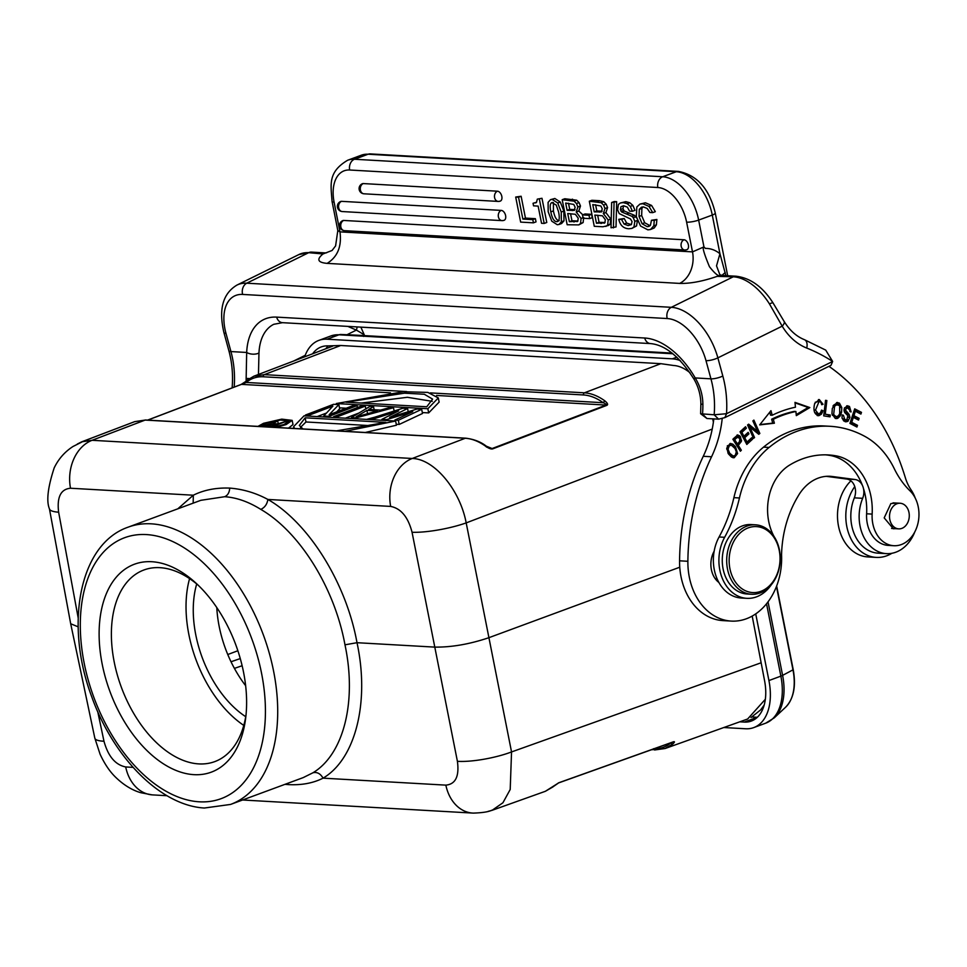 <?xml version="1.0" encoding="UTF-8"?>
<svg xmlns="http://www.w3.org/2000/svg" width="967" height="967" viewBox="0 0 967 967"><rect width="100%" height="100%" fill="white"/><g stroke="black" fill="none" stroke-linecap="round" stroke-linejoin="round"><path stroke-width="1.45" d="M363.604 336.431L364.269 334.848L362.891 335.537M360.872 327.136L364.269 334.848M357.053 326.919A8.691 5.186 119.5 0 1 356.376 330.11A228.635 175.946 -86.7 0 1 364.257 334.884M233.265 387.441L232.189 387.018C233.132 374.495 232.032 362.407 228.877 350.743A8.691 2.212 -15.3 0 0 230.944 351.577A82.594 63.556 -86.7 0 1 234.34 372.621A82.594 63.556 -86.7 0 1 234.183 387.09M347.854 326.399L356.376 330.11L346.984 334.739M276.659 317.116A69.551 40.723 -116.2 0 0 246.682 352.459L230.944 351.577L225.988 333.397A43.467 25.456 63.8 0 1 242.632 294.427L667.218 318.542A43.467 25.456 63.8 0 1 705.995 360.667L710.95 378.834A8.691 2.212 -15.3 0 0 722.82 376.03A91.285 70.24 93.3 0 1 726.519 413.719L724.851 417.611L831.004 365.308L832.647 361.453L726.519 413.719L714.166 414.783A82.594 63.556 93.3 0 0 710.95 378.834L695.213 377.94A8.691 0.798 -30.1 0 0 694.004 379.173C698.476 386.885 700.761 395.189 700.882 404.097L702.876 404.375C702.791 395.019 700.229 386.208 695.213 377.94A69.551 40.723 -116.2 0 0 644.699 338.015L276.659 317.116A8.691 6.684 93.3 0 0 282.485 322.676L273.782 324.296A60.848 35.634 -116.2 0 0 258.963 353.04L258.467 374.434M258.963 353.04A8.691 4.823 2.5 0 1 246.682 352.459L246.15 378.435L249.232 378.544M718.602 419.17L714.166 414.783L700.628 413.767L706.962 418.518L718.602 419.17L724.851 417.611M828.937 366.324A226.036 173.939 -86.7 0 1 905.668 478.786A43.467 33.446 93.3 0 0 911.011 489.773A38.257 29.433 -86.7 0 1 915.29 498.198M914.806 531.898A38.257 29.433 -86.7 0 1 898.331 551.13A38.257 29.433 -86.7 0 1 886.425 553.632A38.257 29.433 -86.7 0 1 866.178 541.121A38.257 29.433 -86.7 0 1 862.661 498.319A13.042 10.033 93.3 0 0 863.446 488.432A56.509 43.479 -86.7 0 1 866.613 513.779A30.424 23.413 93.3 0 0 888.274 545.4L893.81 545.714A30.424 23.413 -86.7 0 1 872.149 514.093A56.509 43.479 93.3 0 0 836.032 455.844A105.717 81.349 93.3 0 0 828.368 454.937A105.717 81.349 93.3 0 0 796.034 461.585A105.717 81.349 93.3 0 0 789.556 465.115A47.818 36.794 93.3 0 0 773.951 536.31A39.115 30.11 -86.7 0 1 774.011 536.419M830 426.29L824.452 425.976A134.401 103.421 93.3 0 0 783.343 434.425A134.401 103.421 93.3 0 0 763.543 447.129A86.933 66.904 93.3 0 0 733.893 497.654A130.4 100.35 -86.7 0 1 719.085 536.987A39.115 30.11 93.3 0 0 714.154 551.202A21.733 16.729 93.3 0 0 718.88 582.46A39.115 30.11 93.3 0 0 741.278 598.017L746.826 598.331A39.115 30.11 -86.7 0 1 721.708 576.815A39.115 30.11 -86.7 0 1 724.634 537.301A130.4 100.35 93.3 0 0 739.441 497.969A86.933 66.904 -86.7 0 1 769.091 447.443A134.401 103.421 -86.7 0 1 788.879 434.739A134.401 103.421 -86.7 0 1 830 426.29A134.401 103.421 -86.7 0 1 864.716 436.31A86.933 66.904 -86.7 0 1 894.294 468.729A86.933 66.904 93.3 0 0 909.983 490.837A30.424 23.413 -86.7 0 1 918.65 519.497A30.424 23.413 -86.7 0 1 903.118 543.805A30.424 23.413 -86.7 0 1 893.81 545.714M825.6 454.841A105.717 81.349 -86.7 0 1 830.484 455.53A56.509 43.479 -86.7 0 1 862.359 485.289A13.042 10.033 93.3 0 0 855.13 479.523L832.164 476.489A47.818 36.794 93.3 0 0 830.061 476.296A47.818 36.794 93.3 0 0 815.181 479.427A47.818 36.794 93.3 0 0 797.86 496.567A97.631 75.124 93.3 0 0 781.554 554.925A60.848 46.827 -86.7 0 1 750.247 617.103A60.848 46.827 -86.7 0 1 731.306 621.092A60.848 46.827 -86.7 0 1 687.875 561.283A199.951 153.862 -86.7 0 1 711.567 456.762A95.624 73.589 93.3 0 0 722.204 418.614M857.487 425.311L851.734 422.325L853.353 417.381L858.551 420.065L859.107 418.36L853.909 415.677L855.372 411.217L860.908 414.081L861.476 412.365L854.695 408.86L849.933 423.401L856.931 427.027L857.487 425.311L855.831 425.214L855.481 426.278M830.254 415.012L825.274 414.227L826.858 400.543L825.528 400.326L823.727 415.858L830.037 416.85L830.254 415.012L828.586 414.916L828.393 416.584M740.384 451.238L741.338 450.211L738.292 445.352L741.411 441.399L740.42 436.625L737.785 434.92L733.651 438.462A202.877 156.122 -86.7 0 1 732.889 439.284L740.384 451.238M796.312 415.641L809.826 407.566L794.983 402.369L795.466 407.204A150.828 116.064 93.3 0 0 772.21 415.242L770.965 410.673L759.687 424.888L774.386 423.208L773.31 419.291A146.488 112.728 -86.7 0 1 795.901 411.495L796.312 415.641M823.05 404.303L819.279 399.54L814.697 403.493C812.969 410.528 814.371 414.589 818.892 415.677L821.466 414.118L822.881 410.697L821.551 410.105L820.33 413.018L818.372 413.924L815.495 410.105L819.134 401.305L820.947 402.381L821.696 404.714L823.05 404.303L821.612 404.218M818.263 415.689L817.611 415.605M748.651 424.162L747.564 425.009L753.535 438.365L754.55 437.58L749.86 427.088L758.757 434.304L759.844 433.458L753.885 420.101L752.858 420.899L757.548 431.379L748.651 424.162M752.507 439.236L751.71 437.737L747.032 442.04L744.723 437.725L748.942 433.845L748.156 432.358L743.937 436.238L741.858 432.358L746.367 428.212L745.569 426.725L740.045 431.79L746.814 444.457L752.507 439.236L750.851 439.139L746.234 443.37M845.11 421.672L847.866 421.419L849.92 417.393L849.147 414.432L845.327 409.911L847.273 407.554L849.945 410.395L849.848 411.591L851.105 411.93L849.485 406.466L847.491 405.765L844.288 408.34L844.602 412.462L847.866 415.677L846.778 420.016L844.783 419.497L843.417 415.254L842.172 414.94L842.015 417.841L843.707 420.923L846.113 421.866M846.778 420.016L844.614 419.944M831.971 413.429A7.893 6.068 93.3 0 0 832.031 413.912L835.246 418.397A5.814 4.472 93.3 0 0 836.153 418.566A5.814 4.472 93.3 0 0 837.845 418.24L840.154 416.015L841.556 412.196L841.786 407.566L839.441 403.13L836.745 402.538L832.309 408.376L831.971 413.429M837.567 402.477L836.745 402.538L839.743 405.729M731.523 457.089L734.195 457.729L737.579 453.583L735.524 446.754L732.817 444.119L730.049 443.527L726.737 448.156L728.453 453.922L731.523 457.089M733.53 457.766L732.829 457.657M730.859 443.466L730.049 443.527L734.799 448.18M784.092 321.37A8.691 3.675 149 0 1 782.194 326.157L769.478 303.952A8.691 1.233 -32.2 0 1 773.02 302.901L784.092 321.37C789.676 330.388 796.433 336.48 804.387 339.659L825.721 350.114L832.647 361.453A228.635 175.946 -86.7 0 0 806.708 348.047A66.941 51.517 93.3 0 1 782.194 326.157L717.865 357.863A8.691 2.212 164.7 0 1 705.995 360.667M769.478 303.952A52.158 30.545 -116.2 0 0 733.276 276.792L717.188 276.357C702.731 281.337 690.22 283.682 679.68 283.404L327.136 263.375C317.732 262.541 316.354 259.398 323.002 253.97L308.691 252.677L246.742 283.198A8.691 6.684 93.3 0 0 242.632 294.427M332.032 250.489L323.002 253.97M717.188 276.357C720.681 273.576 720.161 280.466 709.452 266.699C702.852 250.707 701.51 244.615 705.414 248.422L703.952 246.875L692.505 251.879L686.618 222.168A34.776 21.056 69.7 0 0 657.838 187.513L349.655 170.011A34.776 21.056 69.7 0 0 334.098 202.151L339.973 231.862L337.821 230.557M700.628 413.767L700.882 404.097M727.68 275.74L715.266 213.054A8.691 1.765 168.8 0 1 712.28 215.061L719.944 253.753L725.891 275.643M533.433 222.833L536.032 221.878L535.392 218.675L525.456 218.107L521.128 196.253L515.701 197.05L520.657 222.108L533.433 222.833L532.805 219.63L522.857 219.074L518.53 197.22L515.701 197.05M533.047 203.275L533.554 205.838L538.135 206.104L541.532 223.292L544.179 223.437L546.778 222.483L541.979 198.283L537.326 199.129L536.48 202.393L533.047 203.275L536.588 202.272M558.986 224.477L561.585 223.522L563.979 220.839L563.834 211.072L560.292 202.03L554.84 198.477L550.501 199.661L552.242 199.432L557.705 202.985L561.235 212.039L561.38 221.794L558.986 224.477L557.246 224.707L551.77 221.165L548.168 211.7L548.096 202.357L550.501 199.661M582.775 214.783L578.81 211.036L580.478 206.019L579.064 202.599L576.695 200.205L564.801 198.743L562.202 199.698L574.096 201.16L576.465 203.554L577.879 206.974L576.211 211.991L581.082 218.457L580.526 223.51L578.786 224.9L583.125 222.555L583.681 217.502M589.677 218.615L592.263 217.648L591.611 214.323L585.047 213.949L582.46 214.904L583.113 218.24L589.677 218.615L589.012 215.278L582.46 214.904M608.497 225.48L610.237 224.09L610.781 219.038L605.91 212.571L607.59 207.554L606.164 204.134L603.795 201.74L599.625 200.713L591.913 200.278L589.314 201.233L594.27 226.29L602.864 226.774L608.497 225.48M616.027 226.943L616.656 201.68L614.226 201.547L611.64 202.502L611.023 227.765L616.027 226.943M631.391 224.622L626.676 223.099L624.198 218.518L621.6 219.485L624.078 224.054L628.127 225.565L631.366 224.646L632.055 221.576L630.46 218.965L619.206 213.586L617.623 209.875L618.409 204.436L620.379 202.973L623.231 202.623L627.184 203.674L630.303 206.394L632.394 211.277L629.565 211.12L627.365 207.156L623.8 205.814L620.947 206.733L620.379 209.646L621.563 211.918L631.91 216.306L633.252 217.672L634.823 221.383L633.953 226.919L631.922 228.405L636.552 225.952L637.422 220.416M636.564 217.877L634.509 215.339L624.162 210.963L622.978 208.679L623.534 205.778M632.394 211.277L634.993 210.322L632.902 205.427L629.783 202.719L625.83 201.668L620.379 202.973M624.198 218.518L618.771 219.316C620.125 225.323 623.473 228.466 628.828 228.768L631.922 228.405M655.336 211.676L651.589 205.439L645.4 202.78L639.924 204.11L642.813 203.735L649.002 206.394L652.737 212.643L655.336 211.676M656.883 219.473L654.284 220.428L653.801 225.831L650.513 229.517L654.224 227.97L656.4 224.876L656.883 219.473L651.456 220.271L650.428 225.287L648.917 226.423L647.153 226.653L642.112 223.752L639.054 216.451L639.308 209.343L641.496 207.18L643.418 206.926L647.177 208.449L649.909 212.474L652.737 212.643M650.066 225.698L644.711 222.785L641.653 215.496L641.907 208.376L642.934 206.926M497.497 191.2A5.222 4.013 -86.7 0 0 494.596 197.643A5.222 4.013 -86.7 0 0 494.693 198.09A5.222 4.013 -86.7 0 0 498.186 201.414A5.222 4.013 -86.7 0 0 499.48 201.221A5.222 3.155 -110.3 0 0 500.29 201.1A5.222 3.155 -110.3 0 0 501.813 196.398A5.222 3.155 -110.3 0 0 497.497 191.2L363.302 183.573A5.222 3.155 -110.3 0 0 362.48 183.694A5.222 5.222 0 0 0 363.991 193.799A5.222 4.013 93.3 0 1 360.498 190.463A5.222 4.013 93.3 0 1 360.401 190.028A5.222 4.013 93.3 0 1 363.302 183.573M501.293 210.407A5.222 4.013 -86.7 0 0 498.392 216.85A5.222 4.013 -86.7 0 0 498.501 217.297A5.222 4.013 -86.7 0 0 501.994 220.621A5.222 4.013 -86.7 0 0 503.275 220.428A5.222 3.155 -110.3 0 0 504.097 220.307A5.222 3.155 -110.3 0 0 505.608 215.605A5.222 3.155 -110.3 0 0 501.293 210.407L341.593 201.341A5.222 3.155 -110.3 0 0 340.771 201.45A5.222 5.222 0 0 0 342.282 211.555A5.222 4.013 93.3 0 1 338.788 208.219A5.222 4.013 93.3 0 1 338.68 207.784A5.222 4.013 93.3 0 1 341.593 201.341M684.08 239.78A5.222 4.013 -86.7 0 0 681.179 246.222A5.222 4.013 -86.7 0 0 681.276 246.67A5.222 4.013 -86.7 0 0 684.769 249.994A5.222 4.013 -86.7 0 0 686.062 249.8A5.222 3.155 -110.3 0 0 686.872 249.679A5.222 3.155 -110.3 0 0 688.395 244.977A5.222 3.155 -110.3 0 0 684.08 239.78L343.744 220.452A5.222 3.155 -110.3 0 0 342.934 220.561A5.222 5.222 0 0 0 344.445 230.666A5.222 4.013 93.3 0 1 340.94 227.33A5.222 4.013 93.3 0 1 340.843 226.894A5.222 4.013 93.3 0 1 343.611 220.5A5.222 4.013 93.3 0 1 343.744 220.452M521.128 196.253L518.53 197.22M525.456 218.107L522.857 219.074M535.392 218.675L532.805 219.63M535.645 202.913L536.48 202.393M541.979 198.283L537.326 199.129M544.179 223.437L539.381 199.238M552.846 202.49C550.223 202.345 549.546 205.463 550.815 211.858C552.072 218.24 554.018 221.503 556.641 221.648C559.252 221.794 559.917 218.566 558.6 211.954L556.23 205.052L551.855 202.623M558.334 221.02L557.596 221.516M559.24 220.681C556.617 220.536 554.671 217.285 553.414 210.903L553.402 202.574M562.202 199.698L567.17 224.743L578.786 224.9M578.81 211.036L576.211 211.991M567.738 213.526L575.353 214.287L578.23 218.216L577.734 221.262L569.358 221.709L567.738 213.526M577.009 221.697L577.734 221.262M574.325 210.383L567.109 210.335L565.671 203.058L573.757 204.436L575.135 207.252L574.193 210.431M577.952 221.02L571.956 220.754L570.566 213.695M571.956 220.754L569.358 221.709M575.051 209.67L569.708 209.38L568.487 203.215M569.708 209.38L567.109 210.335M591.611 214.323L589.012 215.278M603.795 201.74L601.196 202.707L589.314 201.233M601.196 202.707L603.577 205.089L604.991 208.521L603.323 213.538L608.195 219.993L607.639 225.045L605.898 226.435M605.91 212.571L603.323 213.538M594.85 215.073L602.465 215.834L605.342 219.751L604.846 222.797L596.47 223.256L594.85 215.073M604.121 223.232L604.846 222.797M601.426 211.918L594.221 211.87L592.771 204.593L600.858 205.983L602.248 208.799L601.305 211.978M605.052 222.567L599.069 222.289L597.666 215.23M599.069 222.289L596.47 223.256M602.151 211.217L596.808 210.915L595.587 204.75M596.808 210.915L594.221 211.87M616.656 201.68L611.64 202.502M614.057 202.647L613.441 227.898M621.6 219.485L618.771 219.316M654.284 220.428L651.456 220.271M650.513 229.517L647.878 229.856L640.553 226.024L636.286 216.584L636.842 206.962L639.924 204.11M721.878 275.414L725.226 272.501M713.803 418.904A95.624 73.589 -86.7 0 1 703.263 456.291A199.951 153.862 93.3 0 0 679.571 560.812A60.848 46.827 93.3 0 0 722.99 620.609L731.306 621.092M826.241 476.332L846.814 479.052A13.042 10.033 -86.7 0 1 854.344 497.848A38.257 29.433 93.3 0 0 878.121 553.16L886.425 553.632M771.267 584.805A39.115 30.11 -86.7 0 1 758.793 595.877A39.115 30.11 -86.7 0 1 746.826 598.331M714.154 551.202A39.115 30.11 93.3 0 0 718.88 582.46M755.723 613.876L768.922 680.55A52.158 31.585 69.7 0 1 753.74 727.595A52.158 31.585 69.7 0 1 745.593 728.767L723.848 727.535M304.69 356.823A52.158 31.585 69.7 0 1 318.88 340.384A52.158 31.585 69.7 0 1 327.027 339.212L672.343 358.83A52.158 31.585 69.7 0 1 680.26 360.606M752.193 616.076L764.498 680.297A45.207 27.378 -110.3 0 1 751.323 721.068A45.207 27.378 -110.3 0 1 744.264 722.083L739.803 721.829M712.727 418.844L713.392 422.204M689.979 372.754A45.207 27.378 -110.3 0 0 673.661 365.502L660.848 363.677L340.722 345.497L328.345 345.896A45.207 27.378 -110.3 0 0 321.286 346.911A45.207 27.378 -110.3 0 0 312.631 353.789M216.789 607.566A91.285 55.276 -110.3 0 0 219.158 626.302A91.285 55.276 -110.3 0 0 245.654 685.724M196.712 583.971A91.285 55.276 -110.3 0 0 195.793 634.932A91.285 55.276 -110.3 0 0 245.727 716.692M189.58 578.629A102.151 61.852 -110.3 0 0 188.867 634.533A102.151 61.852 -110.3 0 0 243.769 725.395M246.053 714.722A102.151 61.852 69.7 0 1 214.747 761.621A102.151 61.852 69.7 0 1 114.227 662.093A102.151 61.852 69.7 0 1 143.974 569.962A102.151 61.852 69.7 0 1 198.247 585.265M102.2 664.172A110.842 67.122 69.7 0 1 121.431 571.981A110.842 67.122 69.7 0 1 195.866 583.028A110.842 67.122 69.7 0 1 243.539 672.198A110.842 67.122 69.7 0 1 245.691 717.961A110.842 67.122 69.7 0 1 177.71 771.098A110.842 67.122 69.7 0 1 102.2 664.172M128.164 527.148L200.846 500.314L224.682 496.712C236.528 497.522 248.567 501.752 260.812 509.391C299.758 531.947 334.655 588.057 344.977 644.808C357.016 701.305 343.781 754.236 312.97 772.766L303.227 777.601L230.557 804.435A147.794 89.496 69.7 0 0 269.382 653.523A147.794 89.496 69.7 0 0 152.121 523.884A147.794 89.496 69.7 0 0 151.251 523.824A147.794 89.496 69.7 0 0 128.164 527.148C79.064 544.07 64.463 624.609 91.744 696.772C113.248 757.306 160.389 805.584 204.375 808.025L230.557 804.435M177.783 508.835L193.315 495.213C203.904 489.967 216.04 487.586 229.723 488.093C243.08 489.157 255.796 492.94 267.871 499.443C308.763 522.857 346.271 583.065 357.004 642.704C369.841 701.957 355.566 759.047 323.051 778.157C313.163 783.149 301.619 785.301 288.432 784.612L284.963 784.346M679.753 567.218L488.758 637.736C469.539 644.203 451.492 647.334 434.606 647.104L357.004 642.704L344.977 644.808M412.051 532.261C408.11 517.055 400.991 508.449 390.668 506.418A39.115 30.11 -86.7 0 1 412.244 458.479C434.098 458.829 459.978 489.725 466.191 522.893A39.115 7.458 168.9 0 1 412.051 532.261L457.403 761.307A39.115 8.401 -11.3 0 0 511.543 751.939L466.191 522.893L712.22 429.07M81.869 441.774L92.083 440.299A39.115 30.11 93.3 0 0 70.506 488.238L193.315 495.213L193.17 503.154M133.071 767.375L125.698 766.952A39.115 30.11 93.3 0 0 152.085 794.862A39.115 30.11 93.3 0 0 152.617 794.898L166.989 795.708M491.925 810.177C488.71 811.821 482.509 812.8 473.31 813.102A39.115 30.11 -86.7 0 1 472.778 813.078A39.115 30.11 -86.7 0 1 445.86 785.131L323.051 778.157C320.452 773.612 317.091 771.811 312.97 772.766M488.202 811.349L491.985 810.358M545.4 791.284L492.082 810.322L502.925 802.767L510.201 789.495L511.543 751.939L761.174 662.758M765.332 699.286L747.624 719.013L665.066 748.531L672.73 744.082C674.761 742.124 674.966 741.375 673.358 741.822A1.741 1.052 -109.7 0 1 673.068 742.027A1.741 1.052 -109.7 0 1 672.802 742.064L670.651 743.043C665.731 747.153 660.014 749.038 653.523 748.712M552.991 786.896L545.424 791.26L558.89 782.726L673.358 741.822M653.595 748.99A1.741 1.342 -86.7 0 0 655.13 749.909L665.078 748.506M757.306 717.296A45.207 27.378 69.7 0 1 757.246 717.284L751.988 716.994M81.627 441.871L134.703 421.636L145.135 420.077L92.083 440.299L412.244 458.479L465.284 438.256C471.944 438.68 478.689 441.315 485.531 446.162C488.782 448.458 491.2 449.353 492.783 448.845L606.744 405.391C608.328 404.714 607.663 403.191 604.762 400.785C597.896 395.902 591.115 393.243 584.431 392.82L660.848 363.677M325.77 348.773A45.207 27.378 69.7 0 1 328.284 345.896M77.324 444.034L81.687 441.846M340.722 345.497L264.293 374.64L253.874 376.199M332.684 346.138L253.862 376.199L246.367 380.66M606.744 405.391A1.741 1.052 -110.9 0 0 606.079 405.076C606.841 404.665 605.898 403.88 603.251 402.719L604.762 400.785M430.388 392.904L603.251 402.719C596.554 397.945 589.967 395.358 583.476 394.959L263.338 376.779C256.835 376.453 251.13 378.339 246.21 382.448L241.484 384.37A1.741 1.052 -110.9 0 0 241.206 384.419A1.741 1.052 -110.9 0 0 240.976 384.564M146.005 420.125A1.741 1.342 93.3 0 0 145.135 420.077L465.284 438.256A1.741 1.342 -86.7 0 1 465.731 438.184C474.011 439.211 480.889 441.883 486.341 446.198L492.106 448.543L606.079 405.076L436.564 395.455M486.631 447.141L485.531 446.162L486.631 447.141M305.705 415.931L305.524 415L333.567 404.303L338.849 404.605L339.683 408.787L336.721 411.845M326.508 413.03L317.2 416.584M358.987 413.006L345.4 418.179M374.954 417.14L366.65 419.388M408.219 411.724L407.59 408.509L389.616 417.418L416.982 409.041L421.685 409.307L422.506 413.489L399.178 424.44L396.252 424.283M428.683 412.909L427.861 408.739L336.298 403.541L403.432 391.72L427.885 392.409L438.305 397.921L439.127 402.103L428.683 412.909L422.325 412.558M346.222 408.231L339.49 407.844M365.308 432.479L396.434 425.214L395.612 421.032L344.929 431.33M257.959 426.387L263.556 423.292L281.76 419.134L292.167 420.379L293.001 424.561L288.504 428.115M338.849 404.605L329.082 414.77L353.535 405.439L357.065 405.644L357.439 407.554M329.215 417.26L329.022 416.33L357.065 405.644M323.921 416.97L323.74 416.028L332.914 406.104L309.053 415.194L305.524 415M329.022 416.33L323.74 416.028M309.235 416.136L309.053 415.194M333.905 417.526L333.724 416.596L337.253 416.801L365.284 406.104L365.84 408.872M337.435 417.732L337.253 416.801M365.284 406.104L361.767 405.91L333.724 416.596M356.231 418.796L356.049 417.865L393.484 407.711L394.149 411.023M356.049 417.865L351.347 417.599L351.529 418.53M351.347 417.599L369.986 406.37L373.516 406.575L368.705 409.44L380.454 410.105L389.967 407.506L393.484 407.711M374.144 409.742L373.516 406.575M356.086 416.825L377.481 410.987L366.904 410.383L356.086 416.825M367.557 413.695L366.904 410.383M399.178 424.44L398.344 420.27L394.826 420.065L395.007 421.008M421.685 409.307L398.344 420.27M386.776 420.536L386.595 419.605L412.776 411.676L394.826 420.065M382.086 420.27L381.892 419.34L386.595 419.605M373.854 419.799L373.673 418.868L398.67 410.878L381.892 419.34M370.337 419.605L370.143 418.663L402.888 408.243L407.59 408.509M373.673 418.868L370.143 418.663M336.298 403.541L336.48 404.472M438.305 397.921L427.861 408.739M346.077 402.187L404.448 393.182L424.295 394.246L432.587 399.105L426.761 406.781L346.077 402.187M432.261 401.341L407.385 397.292L361.235 403.058M294.621 428.466L293.605 426.652L304.049 415.834L395.612 421.032M302.961 428.937L299.323 425.468L305.149 417.804L385.833 422.386L336.589 430.847M305.149 417.804L305.971 421.975L300.483 427.402M305.971 421.975L371.497 425.698M292.167 420.379L286.123 424.573L276.175 427.414M260.667 426.544L265.611 423.413L280.49 420.016L289.024 421.032L284.068 424.465L273.456 427.269M278.254 423.679L277.698 420.863L272.984 423.631L277.686 423.897L286.256 421.346L271.098 427.136M286.643 423.328L286.256 421.346M263.133 426.677L264.184 425.287L270.675 423.788L275.764 420.754L277.698 420.863M266.832 425.009L265.018 426.06L270.76 426.532L275.704 424.646L268.089 424.646L266.832 425.009L267.085 426.326M269.31 424.428L269.708 426.471M270.458 424.344L270.881 426.483M268.089 424.646L268.439 426.399M265.84 425.383L266.01 426.266M246.694 380.454L246.21 382.448L406.72 391.562M78.182 617.877L58.636 512.196A39.115 7.99 169.5 0 1 49.438 508.86A39.115 7.99 169.5 0 1 49.426 508.835C46.235 501.003 47.818 487.344 54.2 467.883C58.455 459.011 64.716 451.879 72.984 446.5L81.953 441.992M49.438 508.86L70.688 623.751L78.158 626.834M70.7 623.8L94.839 738.196A39.115 7.881 -11.9 0 0 94.851 738.208A39.115 7.881 -11.9 0 0 103.977 741.23L97.752 711.724M553.559 786.425L558.6 782.919A1.741 1.052 -109.7 0 0 558.89 782.726M672.73 744.082L670.276 743.031M896.687 503.058L890.873 503.565L884.189 517.877L893.363 528.78L895.261 528.671M755.445 524.815L751.008 524.561A34.776 26.762 93.3 0 0 723.763 571.739A34.776 26.762 93.3 0 0 747.068 593.992L751.504 594.246A34.776 26.762 -86.7 0 1 728.187 571.993A34.776 26.762 -86.7 0 1 744.626 527.088A34.776 26.762 -86.7 0 1 755.445 524.815A34.776 26.762 -86.7 0 1 778.761 547.068A34.776 26.762 -86.7 0 1 762.322 591.973A34.776 26.762 -86.7 0 1 751.504 594.246M730.568 571.424A33.035 25.42 -86.7 0 1 746.173 528.768A33.035 25.42 -86.7 0 1 778.604 547.757A33.035 25.42 -86.7 0 1 762.999 590.414A33.035 25.42 -86.7 0 1 730.568 571.424M850.283 422.337L855.831 425.214M851.734 422.325L850.307 422.253M854.477 409.512L861.476 412.365M859.808 412.28L859.47 413.332M853.946 411.132L855.372 411.217M852.483 415.592L853.909 415.677M852.459 415.689L859.107 418.36M857.439 418.264L857.1 419.315M851.927 417.297L853.353 417.381M825.274 414.227L828.586 414.916M825.516 400.459L826.858 400.543M741.338 450.211L739.682 450.114M737.084 435.005L739.392 437.64M741.411 441.399L739.743 441.303L736.636 445.255L738.292 445.352M733.506 439.091A126.701 97.498 -86.7 0 1 733.071 439.574L734.727 439.671A126.701 97.498 93.3 0 0 735.174 439.187L738.051 436.746L735.283 437.241L733.506 439.091L735.174 439.187M735.875 436.758L739.876 438.389L739.501 441.653L737.41 443.938L734.727 439.671M735.754 443.853L737.41 443.938M809.826 407.566L808.17 407.47L796.204 414.613M773.31 419.291L771.654 419.195A146.488 112.728 93.3 0 1 794.233 411.398L795.901 411.495M771.654 419.195L772.718 423.123L774.386 423.208M772.718 423.123L759.929 424.573M769.744 412.208L770.542 415.145L772.21 415.242M795.031 402.876L808.17 407.47M818.433 399.589L820.995 402.453M819.134 401.305L815.229 402.248M814.637 412.522L818.372 413.924M821.442 410.612L822.881 410.697M820.657 412.45L817.236 415.58M747.866 424.779L755.88 431.282L757.548 431.379M757.294 431.367L758.188 433.361L759.844 433.458M748.458 427.003L749.86 427.088M753.148 437.495L754.55 437.58M744.481 427.716L746.367 428.212M740.311 432.261L741.858 432.358M744.699 428.127L740.263 432.189M742.378 436.153L743.937 436.238M747.068 433.361L748.942 433.845M743.176 437.64L744.723 437.725M747.286 433.748L743.139 437.567M745.472 441.955L747.032 442.04M842.124 415.181L843.417 415.254M842.112 418.336L845.122 419.92M846.693 405.826L849.449 408.678M847.273 407.554L844.505 407.808M844.046 410.987L847.479 414.335L848.264 417.297M847.636 419.618L845.255 421.721M838.752 415.435L836.177 418.155A5.814 4.472 -86.7 0 1 835.319 418.421M834.859 404.327L839.634 405.572L839.719 413.586L838.486 415.762L836.237 416.801L833.651 414.565L834.606 406.164L837.507 404.266L834.859 404.327L832.938 406.067M832.369 415.242L836.237 416.801M735.44 455.203L732.684 457.609M729.855 445.183L727.244 446.005M727.873 452.907L732.019 455.977M728.042 449.244L729.336 445.69L731.523 445.279L735.029 448.519L736.31 451.867L735.198 455.433L733.131 456.037L729.722 453.269L728.042 449.244L726.749 449.172M729.251 445.074L731.523 445.279M850.912 480.829A42.596 32.781 93.3 0 0 838.764 527.366A42.596 32.781 93.3 0 0 867.895 556.932L876.211 557.403A42.596 32.781 -86.7 0 1 848.035 531.463A42.596 32.781 -86.7 0 1 854.755 486.594M891.876 553.293A42.596 32.781 -86.7 0 1 889.471 554.623A42.596 32.781 -86.7 0 1 876.211 557.403M892.819 506.768A12.825 9.863 -86.7 0 1 900.132 503.251A12.825 9.863 -86.7 0 1 908.762 511.567A12.825 9.863 -86.7 0 1 905.994 525.347A12.825 9.863 -86.7 0 1 898.681 528.864A12.825 9.863 -86.7 0 1 890.051 520.548A12.825 9.863 -86.7 0 1 892.819 506.768M305.221 355.324L293.642 361.029M225.988 333.397A8.691 2.212 164.7 0 1 223.921 332.575C218.469 309.355 222.821 293.521 236.963 285.072A52.158 30.545 63.8 0 1 246.742 283.198L671.328 307.313L733.276 276.792A8.691 6.684 -86.7 0 1 735.984 276.211C750.392 277.916 762.733 286.812 773.02 302.901M308.691 252.677A52.158 30.545 -116.2 0 0 298.912 254.551L311.398 252.097A8.691 6.684 93.3 0 0 308.691 252.677M246.15 380.841A82.594 63.556 93.3 0 0 246.15 378.435M667.218 318.542A8.691 6.684 -86.7 0 1 671.328 307.313A52.158 30.545 63.8 0 1 717.865 357.863L722.82 376.03M804.387 339.659A8.691 5.379 111.8 0 1 806.708 348.047M322.543 253.463A8.691 6.684 -86.7 0 1 325.25 252.895L311.398 252.097M679.668 283.404A26.085 20.065 93.3 0 0 692.505 251.879L339.973 231.862C341.871 246.416 337.592 256.92 327.136 263.375M694.004 379.173C679.728 356.775 665.236 344.905 650.525 343.587A8.691 6.684 -86.7 0 1 644.699 338.015M702.876 404.375A82.594 63.556 -86.7 0 1 702.526 414.13L706.962 418.518M719.412 275.994A8.691 6.684 93.3 0 1 722.119 275.426L719.883 274.737L716.523 265.852L719.944 253.753A34.776 26.762 93.3 0 0 716.644 251.432A34.776 26.762 93.3 0 0 705.414 248.422M703.952 246.875L698.645 220.089L712.28 215.061A43.467 26.327 -110.3 0 0 676.296 171.727A8.691 6.684 -86.7 0 1 678.447 171.401L370.264 153.898A8.691 6.684 93.3 0 0 368.113 154.224L354.49 159.253L662.673 176.756A43.467 26.327 69.7 0 1 698.645 220.089A8.691 1.765 168.8 0 1 686.618 222.168M657.838 187.513A8.691 6.684 -86.7 0 1 662.673 176.756L676.296 171.727L368.113 154.224A43.467 26.327 -110.3 0 0 361.332 155.204L347.697 160.232A43.467 26.327 69.7 0 1 354.49 159.253A8.691 6.684 93.3 0 0 349.655 170.011M334.098 202.151A8.691 1.765 168.8 0 1 332.056 201.438L337.809 230.521M554.84 198.477L552.242 199.432M560.292 202.03L557.705 202.985M563.834 211.072L561.235 212.039M563.979 220.839L561.38 221.794M553.414 210.903L550.815 211.858M569.926 200.133L572.524 199.178M576.695 200.205L574.096 201.16M579.064 202.599L576.465 203.554M580.478 206.019L577.879 206.974M583.016 217.744L581.082 218.457M583.125 222.555L580.526 223.51M573.866 221.963L576.453 221.008M572.222 210.625L574.809 209.67M597.038 201.68L599.625 200.713M606.164 204.134L603.577 205.089M607.59 207.554L604.991 208.521M610.781 219.038L608.195 219.993M610.237 224.09L607.639 225.045M600.966 223.51L603.565 222.543M599.322 212.16L601.921 211.205M626.676 223.099L624.078 224.054M630.726 224.61L628.127 225.565M625.83 201.668L623.231 202.623M629.783 202.719L627.184 203.674M632.902 205.427L630.303 206.394M623.461 205.802L620.947 206.733M622.978 208.679L620.379 209.646M623.655 210.395L621.056 211.35M624.162 210.963L621.563 211.918M629.094 212.994L626.495 213.961M634.509 215.339L631.91 216.306M635.851 216.717L633.252 217.672M637.35 220.44L634.823 221.383M636.552 225.952L633.953 226.919M651.589 205.439L649.002 206.394M641.907 208.376L639.308 209.343M641.653 215.496L639.054 216.451M644.711 222.785L642.112 223.752M649.751 225.698L647.153 226.653M656.4 224.876L653.801 225.831M654.224 227.97L651.625 228.925M645.4 202.78L642.813 203.735M703.263 456.291L711.567 456.762M679.571 560.812L687.875 561.283M832.164 476.489L827.957 476.26M846.814 479.052L855.13 479.523M862.359 485.289A13.042 10.033 -86.7 0 1 862.987 486.812A13.042 10.033 -86.7 0 1 863.446 488.432M854.344 497.848L862.661 498.319M836.032 455.844L830.484 455.53M872.149 514.093L866.613 513.779M724.634 537.301L719.085 536.987M672.899 353.765L338.97 334.8A52.158 31.585 -110.3 0 0 330.823 335.972L318.88 340.384M356.618 335.174L672.041 353.088L356.605 335.174A45.485 27.547 -110.3 0 0 356.376 335.162L340.795 334.461A51.734 31.331 69.7 0 1 340.795 334.461A51.734 31.331 69.7 0 1 341.049 334.473A8.715 6.709 93.3 0 0 338.97 334.8L327.027 339.212M672.343 358.83L676.803 357.174M768.922 680.55L780.865 676.138L766.541 603.783M765.683 723.183L765.683 723.183A52.158 31.585 -110.3 0 0 780.865 676.138A8.715 1.765 -11.2 0 0 782.605 675.377A51.734 31.331 69.7 0 1 774.253 717.852A51.734 31.331 69.7 0 1 774.241 717.852L765.683 723.183L753.74 727.595M356.146 335.15A45.485 27.547 -110.3 0 1 356.376 335.162L672.283 353.281M768.04 601.837L782.605 675.377L792.976 669.853L776.465 586.461M776.658 585.966L793.218 669.611C796.204 686.268 793.665 698.79 785.627 707.191A45.485 27.547 -110.3 0 0 785.627 707.191L785.627 707.191A45.485 27.547 -110.3 0 0 792.976 669.853L792.819 669.466M227.777 654.526L237.87 650.743M240.263 658.575L231.016 661.766M234.413 668.39L242.125 665.731M198.501 801.752A139.091 84.226 69.7 0 1 83.936 661.912A139.091 84.226 69.7 0 1 147.238 534.63A139.091 84.226 69.7 0 1 261.791 674.47A139.091 84.226 69.7 0 1 198.501 801.752M288.432 784.612L287.743 783.318M390.668 506.418L267.871 499.443C267.134 504.206 264.777 507.53 260.812 509.391M58.636 512.196C56.811 497.135 60.776 489.145 70.506 488.238M125.698 766.952C115.375 764.909 108.135 756.339 103.977 741.23M457.403 761.307C459.422 776.296 455.578 784.237 445.86 785.131M744.264 722.083L757.246 717.284M263.338 376.779A1.741 1.342 93.3 0 1 264.293 374.64L584.431 392.82A1.741 1.342 -86.7 0 0 583.476 394.959M390.499 392.844L241.484 384.37L147.721 420.125M492.783 448.845A1.741 1.052 -110.9 0 0 492.106 448.543L490.692 448.458M465.731 438.184L465.731 438.184A1.741 1.342 -86.7 0 1 465.756 438.184L145.57 420.004L134.715 421.648M558.334 782.956A1.741 1.052 -109.7 0 0 558.6 782.919L673.068 742.027M224.682 496.712C227.741 495.382 229.433 492.505 229.723 488.093M733.893 497.654L739.441 497.969M769.091 447.443L763.543 447.129M737.966 435.609L739.622 435.706M738.752 436.528L740.42 436.625M740.214 440.166L741.604 440.239M735.585 438.752L733.917 438.655M736.939 437.338L735.283 437.241M814.105 410.02L815.495 410.105M820.741 412.45L822.325 412.546M819.798 414.021L821.466 414.118M843.115 419.412L844.783 419.497M847.817 406.37L849.485 406.466M843.986 409.827L845.327 409.911M847.479 414.335L849.147 414.432M848.555 417.321L849.92 417.393M846.21 421.322L847.866 421.419M837.773 403.034L839.441 403.13M840.371 407.482L841.786 407.566M840.142 412.111L841.556 412.196M839.634 413.791L841.097 413.876M838.486 415.931L840.154 416.015M837.845 418.24L836.177 418.155M833.651 414.565L832.152 414.48M834.606 406.164L833.071 406.08M835.343 405.185L833.675 405.088M731.161 444.034L732.817 444.119M733.856 446.657L735.524 446.754M736.238 453.511L737.579 453.583M729.336 445.69L727.668 445.594M729.722 453.269L728.054 453.172M228.877 350.743L223.921 332.575M236.963 285.072L298.912 254.551M326.628 252.786L325.25 252.895M332.092 250.453L335.597 245.896L337.821 230.521M650.525 343.587L282.485 322.676M347.697 160.232C327.354 172.259 331.004 185.084 332.056 201.438M370.264 153.898L361.332 155.204M715.266 213.054C709.476 188.988 697.195 175.112 678.447 171.401M363.991 193.799L498.186 201.414A5.222 5.222 0 0 0 500.29 201.1M342.282 211.555L501.994 220.621A5.222 5.222 0 0 0 504.097 220.307M344.445 230.666L684.769 249.994A5.222 5.222 0 0 0 686.872 249.679M722.119 275.426L735.984 276.211M717.079 578.798L715.229 578.689M340.783 334.461L330.823 335.972M785.627 707.191L774.253 717.852M242.548 799.999L472.778 813.078M764.172 705.064L760.618 709.923L751.008 717.514M147.576 420.113L241.206 384.419L253.862 376.211M293.968 428.429L293.642 426.773M94.851 738.208L100.072 754.187C104.448 763.64 109.476 771.17 115.158 776.779C126.206 787.706 136.166 791.429 140.964 792.747L152.085 794.862M665.091 748.506L651.383 749.776M900.132 503.251L893.024 502.852M898.681 528.864L891.598 528.453"/></g></svg>
